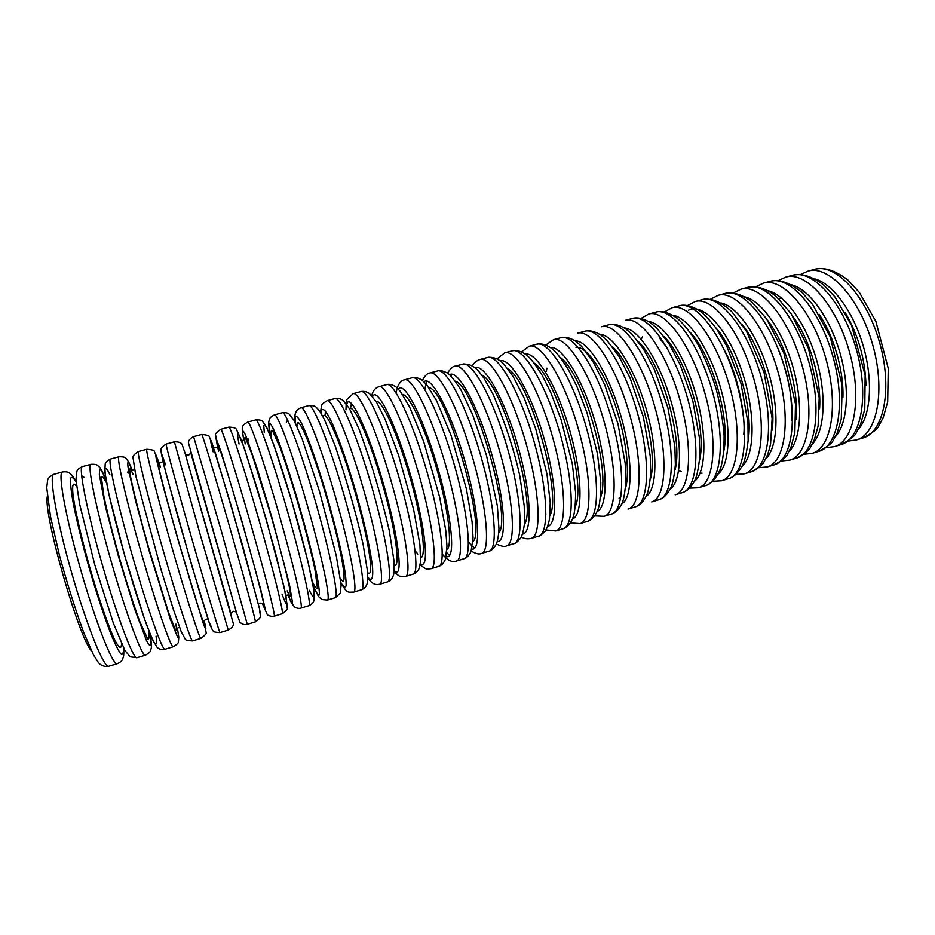 <?xml version="1.0" encoding="UTF-8"?>
<svg xmlns="http://www.w3.org/2000/svg" width="935" height="935" viewBox="0 0 935 935"><rect width="100%" height="100%" fill="white"/><g stroke="black" fill="none" stroke-linecap="round" stroke-linejoin="round"><path stroke-width="1.4" d="M47.323 496.508C43.22 513.514 78.996 638.593 91.466 650.853M700.046 473.227L702.103 473.133M694.67 480.789L695.476 480.415M670.734 488.047L671.809 487.602M513.934 543.609C523.951 541.482 521.707 497.899 507.483 448.403C493.376 398.859 472.245 360.676 462.626 364.171L455.123 366.193C464.485 362.768 485.394 401.068 499.524 450.67C513.759 500.248 516.272 543.819 506.501 545.865L513.934 543.609C515.232 543.702 517.487 541.856 520.725 538.046C522.478 534.843 523.752 529.794 524.523 522.899L524.231 505.917L519.825 475.997C514.332 450.787 505.438 423.578 493.131 394.383L483.968 378.172L478.977 371.627C474.314 366.076 468.867 363.586 462.626 364.171M519.767 525.026L520.292 523.542M524.418 524.313C537.567 506.326 502.387 383.327 481.712 375.005M522.548 534.06C532.705 533.09 531.173 492.126 517.756 445.457C504.468 398.754 484.108 363.166 474.98 367.724M538.583 536.152C538.992 536.62 541.131 535.054 545.023 531.431C547.01 528.322 548.494 524.184 549.488 519.019L550.212 502.738L546.975 474.162L535.755 428.978L524.184 398.053L513.128 376.513L503.918 364.194C498.822 358.9 493.353 356.667 487.486 357.474C497.946 353.757 519.825 391.543 533.85 440.852C548.015 490.127 549.429 533.768 538.583 536.152L531.22 538.385C541.809 536.082 540.149 492.453 525.973 443.108C511.912 393.728 490.256 355.826 480.052 359.472C476.523 360.641 473.963 362.78 472.374 365.889M545.269 516.202L545.958 513.888M549.909 515.547C562.391 494.451 529.736 380.276 507.985 368.963M547.618 526.534C558.02 524.126 556.991 483.524 543.901 437.977C530.928 392.408 510.335 357.404 500.237 360.863M563.034 528.754C567.966 526.756 571.425 522.618 573.435 516.342C574.803 511.807 575.528 503.825 575.586 492.383L572.302 463.76L561.175 419.838L550.645 392.221L542.277 375.473C536.222 365.772 531.361 359.274 527.691 355.99C522.466 351.572 517.289 349.842 512.146 350.824C523.425 346.897 546.028 384.297 559.995 433.384C574.09 482.425 574.674 526.113 563.034 528.754L555.717 530.963C567.124 528.404 566.294 484.727 552.176 435.617C538.186 386.459 515.804 348.954 504.771 352.811L497.058 358.818M575.247 506.653C587.016 482.939 556.722 377.027 534.201 363.119M572.5 518.995C583.148 515.279 582.587 475.062 569.801 430.579C557.143 386.061 536.351 351.618 525.341 354.096M587.262 521.414C592.252 519.591 595.946 515.243 598.353 508.371C599.919 503.275 600.737 494.638 600.796 482.46L597.477 453.779L586.981 412.686L576.883 386.435L568.246 369.383C561.935 359.496 556.804 352.834 552.854 349.398C547.267 344.898 541.844 343.18 536.596 344.244C548.681 340.106 571.998 377.109 585.894 425.974C599.931 474.793 599.709 518.539 587.262 521.414L580.016 523.612C592.217 520.807 592.206 477.084 578.146 428.183C564.226 379.259 541.12 342.14 529.28 346.207L521.543 351.852M600.434 497.63C611.455 471.743 583.382 373.603 560.346 357.462M597.22 511.457C608.101 506.548 607.972 466.717 595.466 423.239C583.089 379.715 562.145 345.833 550.306 347.434M611.291 514.145C615.943 512.555 619.624 508.698 622.336 502.562C623.785 499.407 624.966 492.242 625.901 481.058L625.164 463.117L617.977 423.871L604.688 384.729L593.374 362.277L581.593 346.359L576.229 341.626C570.677 337.897 565.546 336.588 560.836 337.71C573.716 333.363 597.734 369.991 611.56 418.635C625.538 467.231 624.522 511.013 611.291 514.145L604.103 516.319C617.1 513.268 617.883 469.499 603.881 420.832C590.032 372.118 566.224 335.384 553.59 339.662L545.841 344.98M619.04 498.098L620.933 496.801M625.457 488.467C630.424 471.906 625.702 434.436 613.979 401.419C602.292 368.343 585.965 345.938 575.89 347.224M621.752 503.918C632.878 497.923 633.147 458.489 620.91 415.958C608.802 373.392 587.729 340.059 575.118 340.854M627.993 509.084C641.761 505.788 643.338 461.983 629.395 413.539C615.616 365.036 591.107 328.688 577.69 333.164L584.878 331.235C598.54 326.689 623.236 362.932 637.004 411.353C650.924 459.74 649.124 503.568 635.122 506.922L627.993 509.084M650.328 479.176C659.701 450.144 635.753 366.438 612.448 346.745M646.132 496.403C657.469 489.391 658.1 450.378 646.132 408.747C634.281 367.081 613.115 334.298 599.791 334.344M651.683 501.908C666.211 498.39 668.56 454.527 654.675 406.304C640.966 358.023 615.779 322.049 601.591 326.724L608.72 324.807C623.142 320.062 648.528 355.931 662.214 404.142C676.087 452.306 673.504 496.181 658.754 499.769L651.683 501.908M675.035 469.744C683.497 439.684 661.489 362.733 638.418 341.696M670.337 488.888C681.872 480.952 682.842 442.349 671.131 401.594C659.526 360.805 638.289 328.559 624.299 327.916M675.187 494.802C690.451 491.039 693.56 447.14 679.733 399.14C666.082 351.081 640.241 315.457 625.293 320.343L632.364 318.438C647.534 313.494 673.574 349 687.202 397.001C701.016 444.943 697.685 488.853 682.188 492.675L675.187 494.802M667.006 347.773L660.052 338.797M699.579 460.149C707.082 429.434 686.933 358.958 664.317 336.869M694.378 481.408C706.1 472.596 707.374 434.424 695.909 394.512C684.537 354.564 663.277 322.844 648.668 321.57M705.434 485.639C711.266 484.073 716.28 478.44 720.464 468.739C722.93 460.686 724.146 449.677 724.111 435.698C723.012 420.843 720.359 405.276 716.152 388.983C711.149 372.925 705.177 358.234 698.223 344.921C690.673 332.708 683.707 323.861 677.337 318.391C668.817 312.5 661.653 310.408 655.809 312.126C671.727 306.984 698.422 342.128 711.979 389.918C725.735 437.65 721.656 481.583 705.434 485.639L698.48 487.743C714.492 483.757 718.337 439.824 704.569 392.034C690.988 344.185 664.493 308.936 648.797 314.008L641.094 318.367M723.947 450.366C730.445 419.359 712.084 355.148 690.17 332.276M718.244 473.94C730.141 464.309 731.708 426.594 720.464 387.487C709.326 348.358 688.055 317.164 672.873 315.282M728.494 478.662C733.496 477.434 738.206 472.935 742.624 465.174C744.961 460.195 746.796 452.026 748.129 440.654L747.965 422.538L740.941 383.28L726.588 345.74L716.596 328.828C708.905 319.045 702.781 312.722 698.235 309.859C690.299 305.581 683.917 304.237 679.067 305.862C695.71 300.532 723.035 335.314 736.535 382.894C750.232 430.416 745.429 474.384 728.494 478.662L721.598 480.754C738.323 476.534 742.904 432.578 729.183 384.998C715.672 337.36 688.534 302.461 672.113 307.732L664.423 311.904M748.14 440.385C753.598 409.46 736.967 351.326 715.988 327.963M741.958 466.483C755.328 455.216 755.714 410.804 741.361 369.582C727.149 328.243 702.734 302.391 688.499 310.186M751.354 471.743C759.162 467.512 763.451 464.017 764.222 461.294C766.805 456.455 767.834 455.532 770.569 444.008L772.135 418.366L764.024 372.352L746.574 331.493L731.743 311.589C719.658 300.392 709.595 297.879 702.138 299.644C719.494 294.128 747.439 328.571 760.868 375.928C774.519 423.239 769.002 467.243 751.354 471.743L744.517 473.811C761.943 469.382 767.249 425.378 753.587 378.02C740.146 330.593 712.376 296.044 695.231 301.502L687.576 305.511M772.158 430.158C776.517 399.701 761.581 347.481 741.782 323.942M765.52 459.062C777.686 447.982 779.732 411.166 768.944 373.626C758.25 336.062 737.049 305.885 720.862 302.917M774.028 464.882C782.478 460.242 787.025 456.549 787.656 453.814L790.987 447.21L794.844 432.613L795.498 404.037L783.916 353.185L766.618 318.882L751.892 301.982C742.752 294.665 733.8 291.825 725.011 293.473C743.068 287.781 771.632 321.874 785.003 369.033C798.583 416.133 792.366 460.16 774.028 464.882L767.249 466.927C785.377 462.287 791.384 418.261 777.78 371.101C764.398 323.872 736.02 289.686 718.173 295.32L710.542 299.177M791.349 420.388C792.798 397.223 788.123 372.726 777.312 346.885M795.965 419.651C799.226 390.082 785.938 343.648 767.553 320.273M788.906 451.652C801.201 439.917 803.434 403.569 792.868 366.777C782.385 329.973 761.265 300.299 744.634 296.839M796.526 458.068C805.245 453.346 809.979 449.56 810.703 446.696L814.292 439.766L818.09 426.185L819.2 397.772L808.541 348.661L791.185 313.763L776.132 296.395C766.349 288.588 756.871 285.584 747.708 287.361C766.455 281.493 795.615 315.235 808.915 362.196C822.449 409.086 815.542 453.148 796.526 458.068L789.794 460.102C808.611 455.24 815.308 411.19 801.762 364.241C788.439 317.222 759.454 283.375 740.917 289.195L733.321 292.912M819.563 408.782C821.69 380.568 810.049 339.849 793.324 317.023M812.141 444.277C824.53 431.935 826.949 396.054 816.594 359.998C806.321 323.919 785.295 294.747 768.254 290.82M818.838 451.313C827.732 446.579 832.629 442.734 833.506 439.766L837.246 432.753L841.255 419.149L842.225 385.711L830.233 336.904L812.737 304.658L801.786 292.281C789.713 282.615 779.194 278.957 770.218 281.306C789.643 275.252 819.387 308.655 832.629 355.405C846.117 402.097 838.52 446.182 818.838 451.313L812.164 453.335C831.647 448.262 839.034 404.189 825.535 357.439C812.281 310.63 782.7 277.111 763.474 283.118L755.924 286.706M842.914 397.457C843.931 371.125 833.915 336.097 819.13 314.289M835.224 436.914C847.683 423.999 850.254 388.598 840.109 353.278C830.035 317.923 809.137 289.231 791.735 284.859M840.962 444.616C850.289 439.684 855.42 435.64 856.378 432.508L860.364 425.016L864.77 409.226L865.132 375.18L851.575 325.403L834.838 296.816L824.132 285.409C812.468 276.421 801.938 273.043 792.541 275.287C812.632 269.058 842.961 302.134 856.144 348.685C869.573 395.166 861.31 439.275 840.962 444.616L834.347 446.626C854.496 441.343 862.549 397.235 849.109 350.695C835.913 304.085 805.76 270.916 785.856 277.087L778.341 280.558M865.974 385.5C865.237 359.297 858.26 334.87 845.03 312.243M858.155 429.574C870.649 416.133 873.36 381.223 863.426 346.604C853.562 311.963 832.793 283.761 815.075 278.969M862.923 437.966C872.589 432.905 877.942 428.721 878.994 425.425L883.201 417.583L887.666 401.921L888.25 368.437L875.908 321.488L859.417 292.503L848.045 280.138C835.481 270.472 824.354 266.872 814.689 269.315C835.434 262.922 866.336 295.67 879.449 342.023C892.82 388.294 883.914 432.426 862.923 437.966L856.355 439.964C877.159 434.483 885.866 390.351 872.484 344.01C859.347 297.61 828.62 264.757 808.062 271.103L800.582 274.469M273.92 432.847L273.441 428.803M286.379 422.503L287.583 419.908M325.029 415.631L325.45 411.049M350.473 408.408L351.466 403.382M403.324 395.634L403.768 394.815M449.583 374.713C457.659 368.904 477.75 405.077 491.389 452.996C505.145 500.891 507.226 542.207 497.291 541.564M455.368 381.246C474.676 386.108 512.567 518.621 498.752 532.95M437.545 370.926C446.311 367.654 466.694 406.246 480.859 456.011C495.141 505.742 498.25 549.277 489.075 551.136C491.144 550.925 493.587 548.553 496.403 544.018C497.817 540.091 498.671 534.972 498.951 528.696L497.373 505.987L486.469 455.263L472.666 414.719L460.978 390.012C454.796 380.451 450.308 374.818 447.514 373.088C442.711 370.727 439.392 370.003 437.545 370.926L429.971 372.96C438.492 369.757 458.641 408.478 472.829 458.302C487.135 508.114 490.501 551.627 481.583 553.403L489.075 551.136M424.046 381.831C430.977 374.596 450.752 411.353 464.765 460.616C478.907 509.832 481.572 551.486 471.859 549.009M428.978 387.709C446.544 388.516 487.427 531.442 472.935 541.423M412.242 377.74C420.154 374.701 439.754 413.691 454.001 463.69C468.341 513.654 472.327 557.131 464.005 558.721C466.425 558.23 468.762 555.846 471.03 551.603L473.052 537.683L472.082 521.718L466.436 489.134L451.032 435.336L436.54 400.577L426.629 384.624L421.954 380.054C417.77 377.658 414.532 376.887 412.242 377.74L404.61 379.797C412.265 376.817 431.631 415.946 445.901 466.016C460.254 516.05 464.496 559.492 456.444 561.012L464.005 558.721M398.392 389.124C404.06 380.206 423.462 417.548 437.907 468.295C452.482 519.007 455.754 560.965 446.217 556.395M402.529 394.418C409.413 394.64 425.074 427.821 436.715 468.634C448.414 509.435 452.669 545.865 446.942 549.71M386.728 384.612C393.764 381.796 412.58 421.217 426.898 471.439C441.297 521.648 446.17 565.056 438.714 566.376C441.39 565.617 443.611 563.279 445.399 559.387L446.977 546.157L445.738 530.262L439.719 497.432L423.742 441.741L409.553 406.865L400.367 391.438L396.136 387.043C392.548 384.659 389.404 383.841 386.728 384.612L379.037 386.681C385.793 383.946 404.376 423.485 418.716 473.788C433.139 524.056 438.27 567.44 431.082 568.69L438.714 566.376M372.609 396.65C376.875 385.676 395.867 423.602 410.804 476.044C425.857 528.462 429.784 570.689 420.364 563.63M376.045 401.431C381.702 399.14 397.48 433.326 409.74 476.347C422.082 519.357 426.757 556.711 420.75 557.751M360.992 391.543C367.128 388.972 385.138 428.803 399.537 479.269C413.995 529.713 419.768 573.05 413.2 574.102C415.981 573.003 417.91 571.215 418.985 568.737L420.563 561.993L419.944 544.883L413.667 509.657L398.637 455.415L384.928 418.833L376.56 402.26L369.652 393.717C367.034 391.718 364.147 390.994 360.992 391.543L353.231 393.635C359.087 391.134 376.863 431.093 391.274 481.63C405.755 532.144 411.809 575.457 405.509 576.428L413.2 574.102M346.768 404.504C349.409 390.935 367.923 429.387 383.443 483.874C399.07 538.326 403.686 580.752 394.266 570.619M349.561 408.875C353.71 403.406 369.524 438.538 382.52 484.131C395.599 529.701 400.741 567.884 394.336 565.441M335.034 398.544C340.258 396.195 357.45 436.47 371.92 487.17C386.447 537.847 393.144 581.114 387.476 581.897C390.491 580.986 392.606 578.379 393.799 574.067L394.138 561.736L389.287 530.671C381.398 496.403 371.312 462.521 359.005 429.013L349.596 408.922L343.425 400.788C341.462 398.918 338.657 398.17 335.034 398.544L327.203 400.647C332.147 398.38 349.094 438.784 363.586 489.554C378.126 540.301 385.103 583.557 379.703 584.246L387.476 581.897M320.892 412.931C321.663 407.041 324.574 408.712 329.611 417.968C336.67 432.134 346.78 460.452 355.826 491.763C364.708 523.133 371.09 552.515 372.598 568.27C373.217 578.788 371.627 581.745 367.852 577.152M323.148 416.963C325.392 407.286 341.158 443.272 355.055 491.985C369.021 540.687 374.666 579.571 367.642 572.547M308.854 405.591C313.143 403.499 329.506 444.195 344.045 495.141C358.631 546.063 366.263 589.26 361.518 589.751C364.907 588.302 366.906 585.707 367.537 581.967L367.572 571.776L363.131 544.462C356.504 514.928 347.236 482.238 335.338 446.392L324.41 419.488L319.758 411.201L316.217 407.263C315.188 405.977 312.734 405.416 308.854 405.591L300.953 407.718C304.962 405.697 321.067 446.533 335.63 497.549C350.239 548.541 358.152 591.715 353.687 592.124L361.518 589.751M295.144 422.468L295.53 416.729C296.652 415.701 298.686 417.933 301.608 423.415C308.118 436.996 318.414 466.658 327.963 499.734C335.139 525.295 340.457 547.033 343.916 564.95C345.623 575.06 346.336 582.084 346.055 586.011C345.202 588.021 343.507 586.911 340.959 582.669M296.956 426.302C296.652 410.477 312.243 447.024 327.332 499.921C342.49 552.795 348.58 592.054 340.48 578.461M282.428 412.709C285.783 410.862 301.292 452.002 315.901 503.182C330.558 554.35 339.148 597.477 335.326 597.675L340.235 593.187L341.135 584.983L336.203 555.402L319.443 491.249L302.274 439.263L294.058 420.388L289.149 414.053C287.828 412.884 285.584 412.44 282.428 412.709L274.458 414.859C277.52 413.083 292.772 454.363 307.405 505.613C322.084 556.851 330.967 599.954 327.425 600.071L335.326 597.675M270.016 434.88C268.964 427.646 268.953 423.789 269.97 423.31C271.618 424.993 274.247 430.357 277.847 439.403C283.831 455.392 291.568 479.339 299.258 505.812C306.82 532.401 313.155 557.377 316.848 575.025C318.777 585.252 319.606 591.878 319.314 594.917C318.391 595.759 316.533 593.129 313.751 587.04M271.279 436.961C270.741 431.783 271.103 429.597 272.377 430.416L280.138 447.678C285.923 463.655 292.328 483.746 299.34 507.927C306.177 532.155 311.355 552.585 314.896 569.205L317.433 587.975C316.79 589.331 315.317 587.671 313.038 582.996M264.289 432.741L263.787 425.857C264.36 424.198 265.891 425.986 268.403 431.222C274.165 444.499 284.298 475.12 294.163 509.4C303.922 543.714 311.507 575.06 313.634 589.377L314.055 596.191C313.377 597.488 311.799 595.513 309.345 590.265M255.781 419.897C258.165 418.296 272.81 459.891 287.501 511.305C302.215 562.718 311.776 605.775 308.912 605.67C311.998 604.22 313.739 602.269 314.137 599.826L313.786 589.868L307.989 561.666L291.86 501.37L274.247 446.1L266.685 427.307L262.606 421.451C261.706 420.247 259.439 419.721 255.781 419.897L247.74 422.059C249.832 420.54 264.208 462.264 278.922 513.759C293.66 565.254 303.524 608.276 300.941 608.089L308.912 605.67M243.755 439.999L242.586 432.169C242.726 429.96 243.895 431.362 246.092 436.365L256.798 467.266L271.43 515.91L289.301 583.837L292.597 602.981C292.012 603.694 290.505 601.018 288.073 594.964M245.18 443.973C244.386 438.901 244.467 436.832 245.438 437.755L252.415 455.38L271.092 516.003C280.056 547.478 287.372 576.252 289.873 589.576L290.68 595.969C290.353 597.278 289.184 595.56 287.185 590.838M239.079 444.031C237.56 436.516 237.104 432.508 237.7 432.017L244.573 448.812L265.715 517.534L284.1 587.051L287.15 604.945C286.39 604.84 284.661 601.193 281.973 594.017M228.888 427.131C230.302 425.799 244.058 467.839 258.82 519.509C273.604 571.168 284.158 614.131 282.253 613.746C286.157 610.976 287.828 609.176 287.279 608.334L285.888 595.116L275.241 551.872L257.265 488.713L241.92 441.273L236.485 429.586C236.076 428.078 233.54 427.26 228.888 427.131L220.777 429.317C221.887 428.055 235.375 470.247 250.171 521.987C264.967 573.728 275.825 616.668 274.212 616.177L282.253 613.746M218.545 451.161L215.903 437.802L221.338 452.563L241.277 518.937L260.83 589.95L265.633 610.847L262.256 603.274L267.223 614.47C267.375 615.744 274.387 617.182 274.212 616.177M218.837 450.986C214.127 430.638 224.225 460.616 239.547 513.596C254.881 566.54 266.814 612.799 263.086 604.045M213.122 451.815L210.959 442.769C210.281 439.31 210.515 439.018 211.661 441.893L231.868 507.962L259.077 606.979C260.175 611.922 260.351 613.652 259.603 612.144M201.761 434.448C202.182 433.361 215.027 475.868 229.87 527.784C244.725 579.7 256.295 622.581 255.372 621.88C261.064 617.731 259.872 617.591 260.386 616.27L259.556 609.001L242.34 544.591L215.669 453.954L209.498 437.159C209.744 435.85 207.161 434.95 201.761 434.448L193.58 436.645L221.139 530.285L247.261 624.335L255.372 621.88M193.58 436.645C190.226 438.34 188.496 440.338 188.414 442.664L236.391 612.425L239.863 622.172C242.247 624.381 244.713 625.106 247.261 624.335M190.611 452.108L236.345 612.074M190.611 452.072L190.611 452.061C191.278 452.411 190.553 453.487 188.449 455.287C185.948 454.726 184.849 454.141 185.142 453.51L230.968 613.687M185.305 453.872L233.376 623.809C233.621 625.796 231.915 627.888 228.233 630.096L200.651 536.152L174.401 441.811C178.678 441.741 181.238 442.617 182.08 444.441L185.305 453.872M174.401 441.811L166.138 444.043C165.226 443.307 176.879 486.422 191.827 538.665C206.764 590.92 219.667 633.673 220.052 632.574L228.233 630.096M165.577 464.8L161.206 452.61L163.707 464.601L179.497 522.758L199.95 593.187L208.972 622.02L211.252 626.719M160.142 466.997C153.328 447.024 160.691 478.065 175.862 531.699C190.997 585.31 205.455 631.312 203.947 621.798M160.493 466.997L155.631 454.106L156.18 458.22L163.543 487.673L177.218 537.169L202.883 622.348C204.952 628.156 205.934 630.132 205.829 628.285L204.239 620.688L206.074 632.387C206.927 633.217 205.186 635.216 200.861 638.383C199.763 639.704 186.123 597.009 171.14 544.591C156.133 492.161 145.147 448.707 146.783 449.256C152.113 449.653 154.637 450.425 154.357 451.57L159.008 462.498M146.783 449.256L138.45 451.5C136.498 451.044 147.204 494.638 162.234 547.139C177.229 599.639 191.196 642.298 192.61 640.884L200.861 638.383M133.156 474.548L130.538 468.949C129.556 468.003 129.498 470.282 130.374 475.763C132.91 489.321 140.355 518.668 149.506 550.773L168.569 612.577L175.675 630.494C176.657 631.429 176.75 629.302 175.932 624.112M132.256 470.34L129.03 462.918C127.709 461.072 127.441 462.895 128.235 468.4L135.61 500.88L149.168 550.867L170.322 619.309L177.79 637.588C178.678 637.869 178.55 634.725 177.393 628.168L178.784 637.062L178.456 641.492C178.737 642.766 176.995 644.519 173.244 646.74C171.105 648.387 156.39 605.787 141.337 553.111C126.26 500.435 116.232 456.49 118.909 456.759C123.28 456.666 125.676 457.238 126.108 458.466L128.738 462.054L132.291 470.352M118.909 456.759L110.505 459.027C107.502 458.84 117.249 502.925 132.349 555.682C147.414 608.44 162.456 651.005 164.911 649.264L173.244 646.74M109.944 474.851C107.385 469.382 105.725 467.278 104.989 468.54C104.86 471.906 105.795 478.732 107.805 488.993C111.779 507.495 117.611 530.39 125.313 557.692C133.214 584.936 140.367 607.458 146.772 625.258C150.5 635.029 153.305 641.317 155.198 644.098C156.496 644.788 156.788 642.123 156.075 636.127M105.912 482.086C103.54 477.271 102.008 475.541 101.319 476.92L103.867 496.169C107.467 513.268 112.796 534.306 119.832 559.259C127.055 584.165 133.658 604.828 139.631 621.249L147.66 638.932C148.969 639.739 149.355 637.46 148.817 632.118M105.982 479.819C102.932 472.841 100.793 469.358 99.589 469.393L99.344 474.828L105.445 506.56L118.675 557.131L134.254 607.96L146.374 640.276C149.039 645.466 150.629 646.845 151.131 644.414L150.395 636.022M82.315 466.623C79.253 468.061 77.441 469.639 76.892 471.369L75.934 479.678L79.65 504.164L94.762 564.74L113.369 623.236L124.963 650.573L130.21 656.802L136.966 657.726C133.448 659.806 117.319 617.334 102.172 564.308C86.99 511.293 78.224 466.717 82.315 466.623L90.8 464.333C87.037 464.344 96.095 508.78 111.253 561.713C126.377 614.657 142.178 657.153 145.369 655.178C148.934 653.249 150.71 651.566 150.699 650.129C150.967 648.271 152.253 649.428 150.465 635.999M76.576 486.399C73.234 481.654 72.03 484.26 72.953 494.241C74.812 509.224 81.275 537.52 89.865 567.825C98.596 598.096 108.074 625.527 114.421 639.236C118.909 648.189 121.316 649.767 121.643 643.97M76.097 482.051C73.397 477.598 71.574 476.371 70.628 478.404C70.265 482.425 70.943 489.683 72.685 500.167C76.214 518.773 81.719 541.4 89.187 568.024C96.924 594.578 104.217 616.679 111.055 634.339C115.134 644.168 118.383 650.678 120.814 653.904C122.695 655.119 123.595 653.121 123.537 647.908M53.856 474.29C49.824 476.382 47.72 478.51 47.568 480.672L46.75 487.708L50.513 516.611L59.408 555.156C67.168 583.557 75.244 609.281 83.624 632.317L93.593 655.073L98.292 662.377C100.828 665.638 104.311 666.935 108.764 666.258C104.159 668.677 86.908 626.31 71.703 573.026C56.439 519.743 48.678 474.676 53.856 474.29L62.423 471.988C57.573 472.28 65.637 517.207 80.877 570.397C96.071 623.61 112.983 666 117.249 663.698C120.183 662.377 121.912 660.94 122.438 659.385C123.023 657.445 124.133 657.924 123.724 648.282M84.173 477.399L81.626 475.681M101.284 479.971L99.484 476.16M779.276 298.896L781.286 297.844M640.884 339.58L642.579 336.834M681.136 471.661L678.249 470.223M546.367 371.44L546.893 368.156M531.22 538.385C527.597 539.25 524.301 538.794 521.309 536.994M487.486 357.474L480.052 359.472M555.717 530.963L546.005 529.946M512.146 350.824L504.771 352.811M580.016 523.612L570.467 522.91M536.596 344.244L529.28 346.207M604.103 516.319L594.718 515.898M560.836 337.71L553.59 339.662M635.122 506.922C639.832 505.438 643.712 501.44 646.775 494.931C648.399 491.272 649.708 484.061 650.713 473.297L650.234 456.046L643.35 416.928L630.038 377.95L618.783 356.036L606.92 340.305L601.065 335.209C594.999 331.329 589.599 329.997 584.878 331.235M658.754 499.769C663.499 498.39 667.59 494.264 671.014 487.404C672.826 483.418 674.275 475.822 675.362 464.613L674.883 446.696L667.894 407.707L654.371 369.43L643.409 348.907L631.779 334.005L625.573 328.758C619.157 324.819 613.535 323.498 608.72 324.807M682.188 492.675C686.991 491.331 691.245 487.17 694.95 480.204C696.902 476.231 698.527 468.306 699.812 456.444L699.357 437.533L692.812 400.811L680.189 364.743L668.864 343.472L656.674 327.975L649.965 322.4C643.011 318.344 637.156 317.023 632.364 318.438M698.48 487.743L689.633 488.128M655.809 312.126L648.797 314.008M721.598 480.754L712.867 481.268M679.067 305.862L672.113 307.732M743.769 434.378C745.873 417.314 738.229 375.11 724.461 350.333M744.517 473.811L735.892 474.466M702.138 299.644L695.231 301.502M767.249 466.927L758.741 467.699M725.011 293.473L718.173 295.32M789.794 460.102L781.379 460.967M747.708 287.361L740.917 289.195M812.164 453.335L803.843 454.281M770.218 281.306L763.474 283.118M834.347 446.626L826.131 447.655M792.541 275.287L785.856 277.087M856.355 439.964L848.22 441.063M814.689 269.315L808.062 271.103M801.996 292.468L804.287 291.521M130.082 474.092L127.359 472.093M247.506 442.056L248.698 439.076M417.7 554.245L416.414 552.036M449.665 555.343L446.743 552.737M427.026 381.129L425.963 383.853M425.682 384.881L424.876 389.79M474.746 548.027L472.42 546.285M471.637 545.561L468.493 541.996M451.944 374.222L451.044 376.092M496.392 544.041C501.604 546.414 504.982 547.022 506.501 545.865M455.123 366.193C453.23 365.994 450.693 368.285 447.503 373.088M471.24 551.054C475.822 553.812 479.269 554.595 481.583 553.403M429.971 372.96C427.424 373.135 424.911 375.625 422.433 380.428M442.01 553.882C447.877 560.556 452.68 562.928 456.444 561.012M404.61 379.797C401.524 380.288 399.046 382.999 397.188 387.943M396.756 389.591L396.136 393.483M420.154 564.892C428.697 571.285 425.776 567.954 427.798 569.029L431.082 568.69M379.037 386.681C375.192 387.873 372.761 390.877 371.768 395.692M394.184 571.554C400.683 578.029 399.058 575.341 401.127 576.556L405.509 576.428M353.231 393.635L347.411 398.918C346.604 399.409 346.125 403.078 345.962 409.927M367.852 577.795C373.194 586.046 377.424 584.515 379.703 584.246M327.203 400.647C320.822 404.843 321.874 403.114 320.553 412.382M340.994 583.089C347.925 594.567 348.182 591.808 353.687 592.124M300.953 407.718C298.23 408.852 296.629 410.149 296.138 411.587C295.553 413.515 294.548 412.861 294.957 422.106M297.248 425.074L296.687 425.705M340.562 579.116L341.368 579.349M313.692 587.051L318.484 596.46L321.78 599.499L327.425 600.071M274.458 414.859C271.08 416.589 269.409 418.132 269.42 419.476C269.21 421.428 267.854 419.698 269.677 433.174M271.045 431.912L269.35 433.256M313.365 587.145L315.516 587.414M288.038 594.952L291.591 603.25L294.712 607.084C297.131 608.358 299.212 608.685 300.941 608.089M247.74 422.059C244 424.245 242.317 425.892 242.691 427.014C242.925 430.392 240.961 423.134 243.731 440.023M244.561 438.725L244.561 438.714C244.549 439.719 243.579 440.338 241.651 440.56M285.993 595.607C287.244 594.87 288.401 594.87 289.441 595.618L289.429 595.618M220.777 429.317C216.476 432.344 214.758 434.249 215.634 435.044L217.446 446.614M217.785 445.492L217.785 445.492C217.773 447.362 216.371 448.04 213.601 447.538M258.492 604.513C258.317 602.654 262.934 602.888 263.132 604.033L263.121 604.033M236.578 612.822L236.578 612.822C236.964 612.18 235.784 611.654 233.049 611.233C231.214 613.056 230.594 614.143 231.179 614.482L231.179 614.47M166.138 444.043C160.294 447.958 161.264 448.777 160.867 450.425L165.647 472.14L191.722 565.394L209.802 624.475L212.713 630.564C213.916 631.464 212.794 632.177 220.052 632.574M158.12 461.703L158.108 461.703C159.149 463.328 160.738 463.187 162.889 461.306M208.166 619.636C207.325 617.93 203.479 620.7 203.9 621.822M138.45 451.5C134.313 454.106 132.501 456.175 133.027 457.706L135.926 476.464L160.96 569.357L173.407 609.573L181.297 631.885L185.212 639.014C185.06 640.043 187.514 640.662 192.61 640.884M130.842 469.65L130.842 469.639C131.391 470.527 132.595 470.55 134.465 469.721M179.602 627.514C178.059 627.595 177.054 628.262 176.563 629.5L176.563 629.5M110.505 459.027C107.057 460.838 105.281 462.498 105.188 463.994L104.849 472.105L109.15 495.398L124.729 555.717L144.364 618.643L152.323 639.283L156.986 647.137C158.681 649.1 161.323 649.802 164.911 649.264M103.341 477.528L105.655 477.82M150.851 635.882L149.051 637.366M90.8 464.333C94.821 464.087 97.205 464.566 97.965 465.782C99.285 467.477 99.391 465.022 105.258 477.925M136.966 657.726L145.369 655.178M75.571 485.394L76.483 485.651M121.959 644.659L121.328 645.36M62.423 471.988C65.602 471.556 67.834 471.859 69.096 472.888C70.628 474.232 71.305 473.239 76.062 481.63M108.764 666.258L117.249 663.698"/></g></svg>
